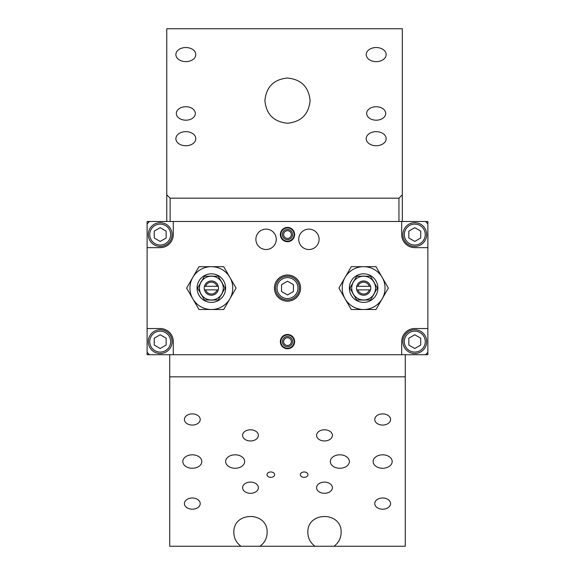 <?xml version="1.0" encoding="UTF-8"?>
<svg xmlns="http://www.w3.org/2000/svg" width="575" height="575" viewBox="0 0 575 575"><rect width="100%" height="100%" fill="white"/><g stroke="black" fill="none" stroke-linecap="round" stroke-linejoin="round"><path stroke-width="0.86" d="M427.865 221.476L427.865 247.645L414.783 247.645A13.088 13.088 0 0 1 401.695 234.557L401.695 221.476L427.865 221.476M427.865 352.338L427.865 354.717L401.695 354.717L401.695 341.629A13.088 13.088 0 0 1 414.783 328.541L427.865 328.541L427.865 352.338L425.486 354.717M147.107 223.855L147.107 221.476L173.283 221.476L173.283 234.557A13.088 13.088 0 0 1 160.195 247.645L147.107 247.645L147.107 223.855L149.486 221.476M147.107 352.338L147.107 354.717L149.486 354.717L147.107 352.338L147.107 328.541L160.195 328.541A13.088 13.088 0 0 1 173.283 341.629L173.283 354.717L149.486 354.717M308.904 249.507A10.192 10.192 0 0 1 300.078 234.226A10.192 10.192 0 0 1 317.731 234.226A10.192 10.192 0 0 1 308.904 249.507M266.074 249.507A10.192 10.192 0 0 1 257.248 234.226A10.192 10.192 0 0 1 274.9 234.226A10.192 10.192 0 0 1 266.074 249.507M287.486 241.701A7.137 7.137 0 0 1 281.304 230.992A7.137 7.137 0 0 1 293.667 230.992A7.137 7.137 0 0 1 287.486 241.701M287.486 348.766A7.137 7.137 0 0 1 281.304 338.057A7.137 7.137 0 0 1 293.667 338.057A7.137 7.137 0 0 1 287.486 348.766M287.486 301.178A13.088 13.088 0 0 1 276.158 281.549A13.088 13.088 0 0 1 298.82 281.549A13.088 13.088 0 0 1 287.486 301.178M147.107 247.645L147.107 328.541M427.865 328.541L427.865 247.645M425.486 221.476L427.865 223.855M173.283 354.717L401.695 354.717M401.695 221.476L173.283 221.476M427.865 228.548L427.865 234.78M427.893 248.644L427.893 234.78M291.345 234.557A3.86 3.86 0 0 0 285.559 231.222A3.86 3.86 0 0 0 285.559 237.899A3.86 3.86 0 0 0 291.345 234.557M292.603 234.557A5.117 5.117 0 0 1 284.927 238.992A5.117 5.117 0 0 1 284.927 230.129A5.117 5.117 0 0 1 292.603 234.557M294.113 234.557A6.627 6.627 0 0 1 284.172 240.3A6.627 6.627 0 0 1 284.172 228.821A6.627 6.627 0 0 1 294.113 234.557M291.345 341.629A3.86 3.86 0 0 0 285.559 338.287A3.86 3.86 0 0 0 285.559 344.971A3.86 3.86 0 0 0 291.345 341.629M292.603 341.629A5.117 5.117 0 0 1 284.927 346.057A5.117 5.117 0 0 1 284.927 337.202A5.117 5.117 0 0 1 292.603 341.629M294.113 341.629A6.627 6.627 0 0 1 284.172 347.372A6.627 6.627 0 0 1 284.172 335.886A6.627 6.627 0 0 1 294.113 341.629M426.679 234.557A11.895 11.895 0 0 0 408.832 224.257A11.895 11.895 0 0 0 408.832 244.864A11.895 11.895 0 0 0 426.679 234.557M420.728 231.128L420.728 237.993L414.783 241.428L408.832 237.993L408.832 231.128L414.783 227.693L420.728 231.128M299.388 288.097A11.895 11.895 0 0 0 281.542 277.79A11.895 11.895 0 0 0 281.542 298.396A11.895 11.895 0 0 0 299.388 288.097M293.437 284.661L293.437 291.532L287.486 294.961L281.542 291.532L281.542 284.661L287.486 281.225L293.437 284.661M426.679 341.629A11.895 11.895 0 0 0 408.832 331.329A11.895 11.895 0 0 0 408.832 351.929A11.895 11.895 0 0 0 426.679 341.629M420.728 338.193L420.728 345.065L414.783 348.5L408.832 345.065L408.832 338.193L414.783 334.758L420.728 338.193M172.09 341.629A11.895 11.895 0 0 0 154.244 331.329A11.895 11.895 0 0 0 154.244 351.929A11.895 11.895 0 0 0 172.09 341.629M166.146 338.193L166.146 345.065L160.195 348.5L154.244 345.065L154.244 338.193L160.195 334.758L166.146 338.193M172.09 234.557A11.895 11.895 0 0 0 154.244 224.257A11.895 11.895 0 0 0 154.244 244.864A11.895 11.895 0 0 0 172.09 234.557M166.146 231.128L166.146 237.993L160.195 241.428L154.244 237.993L154.244 231.128L160.195 227.693L166.146 231.128M370.537 289.879L369.301 289.879A5.951 5.951 0 0 1 357.952 289.879L356.716 289.879A7.137 7.137 0 0 0 370.537 289.879A7.137 7.137 0 0 0 363.623 280.959A7.137 7.137 0 0 0 356.716 286.307L357.952 286.307A5.951 5.951 0 0 1 369.301 286.307L370.537 286.307M369.301 289.879L357.952 289.879M357.952 286.307L369.301 286.307M356.716 289.879A7.137 7.137 0 0 1 356.716 286.307M218.263 289.879L217.027 289.879A5.951 5.951 0 0 1 205.678 289.879L204.441 289.879A7.137 7.137 0 0 0 218.263 289.879A7.137 7.137 0 0 0 211.348 280.959A7.137 7.137 0 0 0 204.441 286.307L205.678 286.307A5.951 5.951 0 0 1 217.027 286.307L218.263 286.307M217.027 289.879L205.678 289.879M205.678 286.307L217.027 286.307M204.441 289.879A7.137 7.137 0 0 1 204.441 286.307M361.891 276.201A12.025 12.025 0 0 1 365.362 276.201M373.06 280.643A12.025 12.025 0 0 1 374.799 283.647M374.799 292.538A12.025 12.025 0 0 1 373.06 295.55M365.362 299.992A12.025 12.025 0 0 1 361.891 299.992M354.193 295.55A12.025 12.025 0 0 1 352.453 292.538M352.453 283.647A12.025 12.025 0 0 1 354.193 280.643M363.623 273.815A14.274 14.274 0 0 0 351.26 295.234A14.274 14.274 0 0 0 375.993 295.234A14.274 14.274 0 0 0 363.623 273.815M382.174 298.799A21.412 21.412 0 0 0 363.623 266.678A21.412 21.412 0 0 0 345.079 298.799A21.412 21.412 0 0 0 382.174 298.799L375.993 309.508L351.26 309.508L338.898 288.097L351.26 266.678L375.993 266.678L388.355 288.097L382.174 298.799M209.616 276.201A12.025 12.025 0 0 1 213.088 276.201M220.786 280.643A12.025 12.025 0 0 1 222.518 283.647M222.518 292.538A12.025 12.025 0 0 1 220.786 295.55M213.088 299.992A12.025 12.025 0 0 1 209.616 299.992M201.918 295.55A12.025 12.025 0 0 1 200.179 292.538M200.179 283.647A12.025 12.025 0 0 1 201.918 280.643M211.348 273.815A14.274 14.274 0 0 0 198.986 295.234A14.274 14.274 0 0 0 223.711 295.234A14.274 14.274 0 0 0 211.348 273.815M229.892 298.799A21.412 21.412 0 0 0 211.348 266.678A21.412 21.412 0 0 0 192.805 298.799A21.412 21.412 0 0 0 229.892 298.799L223.711 309.508L198.986 309.508L186.623 288.097L198.986 266.678L223.711 266.678L236.073 288.097L229.892 298.799M373.93 294.041A11.895 11.895 0 0 0 363.623 276.201A11.895 11.895 0 0 0 353.323 294.041A11.895 11.895 0 0 0 373.93 294.041L370.494 299.992L356.759 299.992L349.887 288.097L356.759 276.201L370.494 276.201L377.365 288.097L373.93 294.041M221.655 294.041A11.895 11.895 0 0 0 211.348 276.201A11.895 11.895 0 0 0 201.049 294.041A11.895 11.895 0 0 0 221.655 294.041L218.22 299.992L204.484 299.992L197.613 288.097L204.484 276.201L218.22 276.201L225.084 288.097L221.655 294.041M376.187 120.189A9.516 6.727 180 0 1 366.67 113.462A9.516 6.727 180 0 1 376.187 106.734A9.516 6.727 180 0 1 385.703 113.462A9.516 6.727 180 0 1 376.187 120.189M185.84 120.189A9.516 6.727 180 0 1 176.324 113.462A9.516 6.727 180 0 1 185.84 106.734A9.516 6.727 180 0 1 195.356 113.462A9.516 6.727 180 0 1 185.84 120.189M185.84 145.748A9.962 7.044 180 0 1 175.878 138.697A9.962 7.044 180 0 1 185.84 131.653A9.962 7.044 180 0 1 195.802 138.697A9.962 7.044 180 0 1 185.84 145.748M376.187 61.626A9.962 7.044 180 0 1 366.217 54.575A9.962 7.044 180 0 1 376.187 47.531A9.962 7.044 180 0 1 386.148 54.575A9.962 7.044 180 0 1 376.187 61.626M376.187 145.748A9.962 7.044 180 0 1 366.217 138.697A9.962 7.044 180 0 1 376.187 131.653A9.962 7.044 180 0 1 386.148 138.697A9.962 7.044 180 0 1 376.187 145.748M185.84 61.626A9.962 7.044 180 0 1 175.878 54.575A9.962 7.044 180 0 1 185.84 47.531A9.962 7.044 180 0 1 195.802 54.575A9.962 7.044 180 0 1 185.84 61.626M287.486 123.23C273.786 121.857 266.254 114.324 264.888 100.625C266.254 86.918 273.786 79.386 287.486 78.02C301.192 79.386 308.725 86.918 310.09 100.625C308.725 114.324 301.192 121.857 287.486 123.23M166.764 221.476L166.764 28.75L402.313 28.75L402.313 221.476M166.764 194.81L170.128 198.174L170.128 221.476M398.949 221.476L398.949 198.174L402.313 194.81M398.949 198.174L170.128 198.174M244.662 461.538A9.516 6.727 0 0 1 235.146 468.266A9.516 6.727 0 0 1 225.623 461.538A9.516 6.727 0 0 1 235.146 454.811A9.516 6.727 0 0 1 244.662 461.538M392.179 461.538A9.516 6.727 0 0 1 382.662 468.266A9.516 6.727 0 0 1 373.146 461.538A9.516 6.727 0 0 1 382.662 454.811A9.516 6.727 0 0 1 392.179 461.538M349.348 461.538A9.516 6.727 0 0 1 339.832 468.266A9.516 6.727 0 0 1 330.316 461.538A9.516 6.727 0 0 1 339.832 454.811A9.516 6.727 0 0 1 349.348 461.538M201.832 461.538A9.516 6.727 0 0 1 192.316 468.266A9.516 6.727 0 0 1 182.8 461.538A9.516 6.727 0 0 1 192.316 454.811A9.516 6.727 0 0 1 201.832 461.538M258.398 487.701A7.906 5.592 0 0 1 250.492 493.293A7.906 5.592 0 0 1 242.585 487.701A7.906 5.592 0 0 1 250.492 482.109A7.906 5.592 0 0 1 258.398 487.701M332.393 435.376A7.906 5.592 0 0 1 324.487 440.967A7.906 5.592 0 0 1 316.581 435.376A7.906 5.592 0 0 1 324.487 429.784A7.906 5.592 0 0 1 332.393 435.376M200.222 503.599A7.906 5.592 0 0 1 192.316 509.191A7.906 5.592 0 0 1 184.41 503.599A7.906 5.592 0 0 1 192.316 498.007A7.906 5.592 0 0 1 200.222 503.599M390.569 419.477A7.906 5.592 0 0 1 382.662 425.069A7.906 5.592 0 0 1 374.756 419.477A7.906 5.592 0 0 1 382.662 413.885A7.906 5.592 0 0 1 390.569 419.477M390.569 503.599A7.906 5.592 0 0 1 382.662 509.191A7.906 5.592 0 0 1 374.756 503.599A7.906 5.592 0 0 1 382.662 498.007A7.906 5.592 0 0 1 390.569 503.599M200.222 419.477A7.906 5.592 0 0 1 192.316 425.069A7.906 5.592 0 0 1 184.41 419.477A7.906 5.592 0 0 1 192.316 413.885A7.906 5.592 0 0 1 200.222 419.477M332.393 487.701A7.906 5.592 0 0 1 324.487 493.293A7.906 5.592 0 0 1 316.581 487.701A7.906 5.592 0 0 1 324.487 482.109A7.906 5.592 0 0 1 332.393 487.701M258.398 435.376A7.906 5.592 0 0 1 250.492 440.967A7.906 5.592 0 0 1 242.585 435.376A7.906 5.592 0 0 1 250.492 429.784A7.906 5.592 0 0 1 258.398 435.376M307.948 474.662A3.809 2.695 0 0 1 304.146 477.351A3.809 2.695 0 0 1 300.337 474.662A3.809 2.695 0 0 1 304.146 471.967A3.809 2.695 0 0 1 307.948 474.662M274.642 474.662A3.809 2.695 0 0 1 270.832 477.351A3.809 2.695 0 0 1 267.023 474.662A3.809 2.695 0 0 1 270.832 471.967A3.809 2.695 0 0 1 274.642 474.662M333.96 546.25L315.014 546.25C310.385 542.857 307.992 538.286 307.833 532.551C307.028 511.161 341.945 511.161 341.14 532.551C340.982 538.286 338.589 542.857 333.96 546.25L405.267 546.25L405.267 376.826L169.711 376.826L169.711 354.717M259.965 546.25L241.018 546.25C236.39 542.857 233.996 538.286 233.838 532.551C233.033 511.161 267.95 511.161 267.145 532.551C266.987 538.286 264.586 542.857 259.965 546.25L315.014 546.25M241.018 546.25L169.711 546.25L169.711 376.826M405.267 354.717L405.267 376.826M425.248 234.557A10.472 10.472 0 0 1 409.544 243.627A10.472 10.472 0 0 1 409.544 225.493A10.472 10.472 0 0 1 425.248 234.557M297.958 288.097A10.472 10.472 0 0 1 282.253 297.16A10.472 10.472 0 0 1 282.253 279.026A10.472 10.472 0 0 1 297.958 288.097M425.248 341.629A10.472 10.472 0 0 1 409.544 350.692A10.472 10.472 0 0 1 409.544 332.566A10.472 10.472 0 0 1 425.248 341.629M170.667 341.629A10.472 10.472 0 0 1 154.963 350.692A10.472 10.472 0 0 1 154.963 332.566A10.472 10.472 0 0 1 170.667 341.629M170.667 234.557A10.472 10.472 0 0 1 154.963 243.627A10.472 10.472 0 0 1 154.963 225.493A10.472 10.472 0 0 1 170.667 234.557"/></g></svg>
